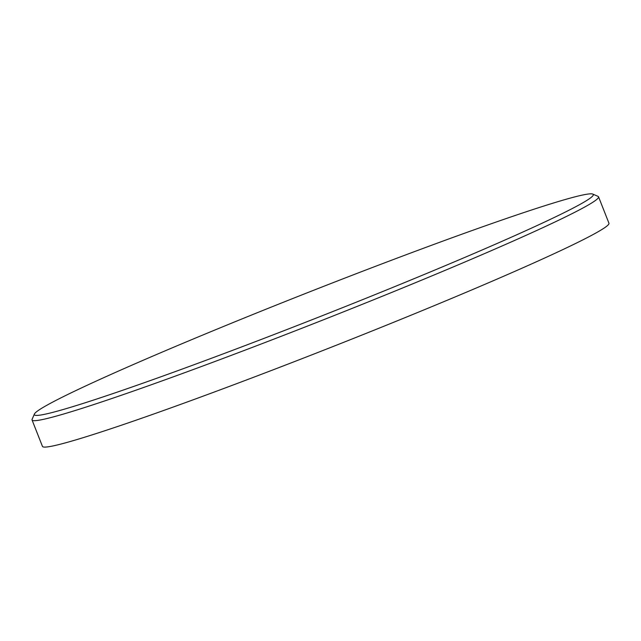 <?xml version="1.0" encoding="UTF-8"?>
<svg xmlns="http://www.w3.org/2000/svg" width="641" height="641" viewBox="0 0 641 641"><rect width="100%" height="100%" fill="white"/><g stroke="black" fill="none" stroke-linecap="round" stroke-linejoin="round"><path stroke-width="0.96" d="M366.299 269.837A300.373 13.413 -21.5 0 0 34.398 414.046A300.373 13.413 -21.5 0 0 261.328 339.41A300.373 13.413 -21.5 0 0 592.789 194.087A300.373 13.413 -21.5 0 0 366.299 269.837M592.789 194.087L598.037 196.37A304.435 13.597 158.5 0 1 598.55 196.819A304.435 13.597 158.5 0 1 262.105 343.648A304.435 13.597 158.5 0 1 32.05 419.975A304.435 13.597 158.5 0 1 32.114 419.294L34.398 414.046M32.05 419.975L42.45 446.384A304.435 13.597 -21.5 0 0 272.505 370.065A304.435 13.597 -21.5 0 0 608.95 223.236L598.55 196.819"/></g></svg>
